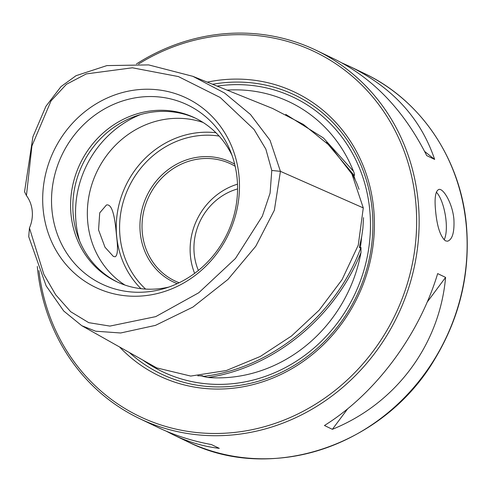 <?xml version="1.0" encoding="UTF-8"?>
<svg xmlns="http://www.w3.org/2000/svg" width="491" height="491" viewBox="0 0 491 491"><rect width="100%" height="100%" fill="white"/><g stroke="black" fill="none" stroke-linecap="round" stroke-linejoin="round"><path stroke-width="0.74" d="M37.304 266.453A204.219 188.274 -64.3 0 0 139.321 418.473A204.219 188.274 -64.3 0 0 334.788 393.837A204.219 188.274 -64.3 0 0 418.258 202.341A204.219 188.274 -64.3 0 0 316.241 50.34A204.219 188.274 -64.3 0 0 136.504 63.904M435.572 210.664C434.351 197.983 435.456 190.907 438.88 189.434C443.367 188.053 452.665 203.728 453.911 219.471C454.494 232.255 452.395 239.498 447.602 241.204L445.533 240.885C440.353 236.601 437.033 226.529 435.572 210.664M342.239 63.069L350.525 66.813C392.843 87.785 420.885 118.656 434.645 159.428L426.722 155.616C403.989 110.536 373.387 78.431 334.923 59.319L316.241 50.34M139.321 418.473L158.01 427.452C174.501 435.351 192.288 441.047 211.375 444.545L219.299 448.351C203.747 446.552 188.519 442.084 173.605 434.946L166.289 431.196M332.364 429.318L324.447 425.507C375.431 393.764 419.093 335.175 437.671 273.597L445.595 277.403C439.537 345.001 395.875 403.59 332.364 429.318L347.653 408.807M436.327 192.171A26.256 8.525 -99.6 0 1 445.362 215.42A26.256 8.525 -99.6 0 1 444.085 239.847M427.225 302.051L445.595 277.403M434.645 159.428L424.605 151.412M38.936 270.584A202.274 186.482 -64.3 0 0 247.642 430.539A202.274 186.482 -64.3 0 0 415.767 202.317A202.274 186.482 -64.3 0 0 138.591 64.008M119.571 346.984A157.218 144.943 -64.3 0 0 287.787 370.975A157.218 144.943 -64.3 0 0 373.737 209.393A157.218 144.943 -64.3 0 0 207.263 82.138M129.293 352.458A154.622 142.55 -64.3 0 0 292.188 366.617A154.622 142.55 -64.3 0 0 372.227 210.234A154.622 142.55 -64.3 0 0 212.591 84.28M363.53 217.648L362.898 228.29L361.683 236.742L359.314 247.464L360.284 247.93L360.965 247.464L360.995 252.509A146.091 134.681 115.7 0 1 207.914 377.487L202.998 376.431L203.219 376.155L202.249 375.689L197.793 375.83M227.045 90.111A146.091 134.681 115.7 0 1 353.452 171.249C354.49 173.562 354.772 175.005 354.299 175.575L352.526 174.299L356.675 183.008L359.068 189.366M353.452 171.249L323.428 137.959L285.731 114.366M207.914 377.487C273.37 367.931 335.077 317.554 360.995 252.509M81.758 325.693L156.709 367.894L190.711 376.069L226.314 370.533L260.31 356.46L291.556 335.973L319.168 310.159L342.037 279.698L358.264 245.162L363.285 207.914L351.918 174.023L330.449 146.263L303.395 124.444L272.646 108.486L192.871 76.332L148.638 64.904L106.909 65.591L76.044 75.688L60.97 86.637L45.915 106.32L32.915 136.75L24.55 191.754L26.44 195.578A32.418 29.883 115.7 0 1 29.448 228.002L28.717 236.674L46.142 285.872L63.732 311.012L81.764 325.693L95.653 331.21L120.663 332.984L155.451 325.373L192.914 307.071L227.947 279.453L255.799 246.23L274.365 210.216L280.422 171.341L270.056 140.309L250.471 114.471L224.565 93.026L192.871 76.332M113.347 256.412L104.994 247.225L98.562 229.923L99.722 212.861L106.437 205.005C112.832 203.366 115.182 220.097 116.527 235.876C118.147 248.507 117.687 255.473 115.152 256.775L113.347 256.412M29.448 228.002L43.852 274.346L55.673 294.766L70.698 311.724L88.73 322.661L109.923 326.085L155.739 316.627L198.763 292.759L235.447 258.487L262.323 216.206L270.093 193.123L271.775 170.457L265.846 149.129L254.025 129.428L220.207 97.506L178.399 76.571L132.386 67.795L86.312 73.902L66.432 84.305L51.027 100.894L31.921 145.95L26.44 195.578M239.025 176.257A105.006 96.807 -64.3 0 0 83.906 112.482A105.006 96.807 -64.3 0 0 100.324 289.487A105.006 96.807 -64.3 0 0 239.025 176.257M237.141 178.816A99.274 91.522 -64.3 0 0 230.279 150.762A99.274 91.522 -64.3 0 0 113.857 104.252A99.274 91.522 -64.3 0 0 54.98 226.768A99.274 91.522 -64.3 0 0 164.031 288.61A99.274 91.522 -64.3 0 0 237.141 178.816M232.071 155.463A90.761 83.679 -64.3 0 0 194.952 117.932A90.761 83.679 -64.3 0 0 80.217 163.491A90.761 83.679 -64.3 0 0 116.324 281.546A90.761 83.679 -64.3 0 0 168.818 287.075M196.081 118.484A90.761 83.679 -64.3 0 0 82.482 164.577A90.761 83.679 -64.3 0 0 117.459 282.079M203.084 122.462A90.761 83.679 -64.3 0 0 96.972 171.543A90.761 83.679 -64.3 0 0 124.941 285.062M177.233 283.669A66.451 61.265 115.7 0 1 140.708 215.923A66.451 61.265 115.7 0 1 196.204 157.439A66.451 61.265 115.7 0 1 234.667 164.16M235.164 166.265A64.83 59.767 -64.3 0 0 230.85 163.951A64.83 59.767 -64.3 0 0 196.916 159.287A64.83 59.767 -64.3 0 0 143.133 214.193A64.83 59.767 -64.3 0 0 174.686 280.821A64.83 59.767 -64.3 0 0 179.19 282.742M237.497 184.174A64.83 59.767 -64.3 0 0 194.632 273.377M237.576 188.925A58.349 53.795 -64.3 0 0 198.389 270.467M187.31 441.532C270.498 483.936 384.066 445.883 435.001 358.768C459.889 317.247 470.372 272.861 466.45 225.608C460.822 159.434 421.008 100.096 364.224 73.398A204.219 188.274 115.7 0 1 466.247 225.4A204.219 188.274 115.7 0 1 382.777 416.902A204.219 188.274 115.7 0 1 187.31 441.532L173.605 434.946M142.758 360.038A152.032 140.162 -64.3 0 0 208.509 383.98A152.032 140.162 -64.3 0 0 369.809 210.645A152.032 140.162 -64.3 0 0 217.114 86.103M360.284 247.93A145.545 134.184 -64.3 0 0 361.566 237.368M355.128 179.503A145.545 134.184 -64.3 0 0 353.495 174.765M200.101 375.781A145.545 134.184 -64.3 0 0 203.219 376.155M354.299 175.575L326.466 142.408M202.998 376.431C270.86 368.845 336.182 315.517 360.965 247.464M363.285 207.914L280.422 171.341L271.775 170.457M140.457 114.593A99.931 92.13 -64.3 0 0 79.671 241.075M215.936 132.736A90.761 83.679 -64.3 0 0 125.874 185.432A90.761 83.679 -64.3 0 0 140.997 288.677M219.127 136.075A88.171 81.285 -64.3 0 0 128.937 186.905A88.171 81.285 -64.3 0 0 145.6 289.076M364.224 73.398L350.525 66.813"/></g></svg>
